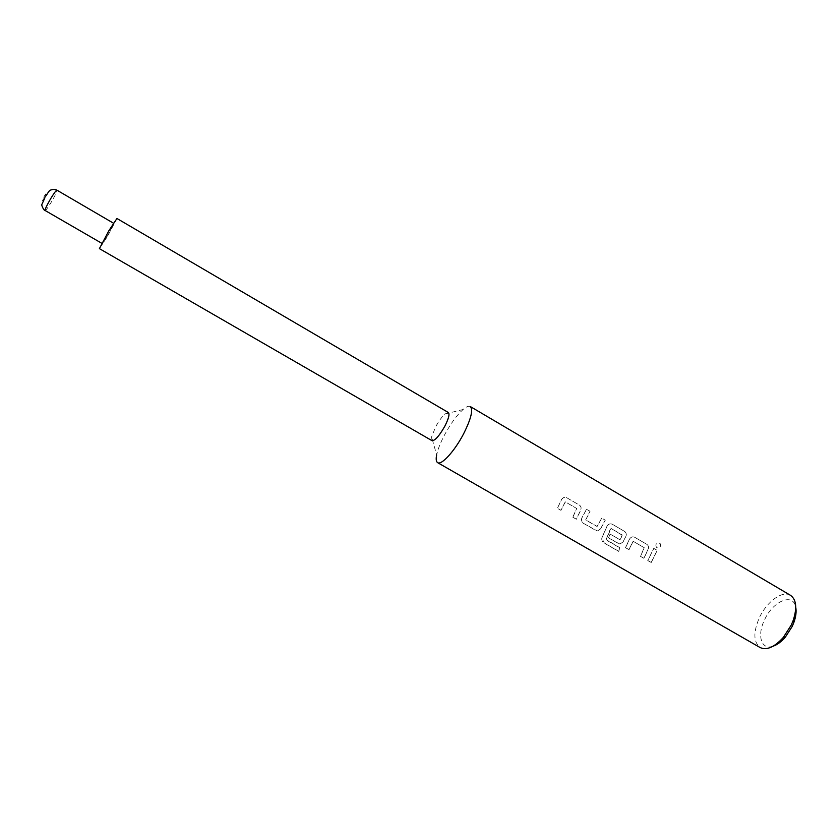 <?xml version="1.0" encoding="UTF-8"?>
<svg xmlns="http://www.w3.org/2000/svg" width="838" height="838" viewBox="0 0 838 838"><rect width="100%" height="100%" fill="white"/><g stroke="black" fill="none" stroke-linecap="round" stroke-linejoin="round"><path stroke-width="0.63" stroke-dasharray="4.19 3.14" d="M656.762 547.497L656.384 547.224C655.19 544.239 656.311 542.951 659.747 543.359L660.396 543.925C661.056 546.753 659.852 547.937 656.762 547.497L656.322 547.162C655.138 544.166 656.269 542.856 659.716 543.265L660.354 543.831C661.014 546.659 659.799 547.863 656.699 547.434M572.878 517.172L576.712 508.488L565.315 501.868L560.978 510.29L557.438 508.237L561.68 499.427C563.084 497.416 564.854 496.903 566.991 497.877L579.624 505.251C581.226 506.623 581.551 508.341 580.587 510.405L576.397 519.204L572.783 517.203L576.638 508.457L565.241 501.836L560.884 510.321L557.343 508.268L561.607 499.396C563.021 497.374 564.802 496.85 566.938 497.835L579.571 505.199C581.163 506.581 581.488 508.31 580.525 510.384L576.303 519.235L572.783 517.203M600.637 528.862L597.473 530.967L595.902 530.485L583.657 523.404C581.719 522.053 581.132 520.251 581.897 517.999L586.569 509.274L590.067 511.306L585.752 519.916L597.117 526.474L601.81 518.146L605.287 520.168L600.637 528.862L597.368 530.988L583.562 523.436C581.624 522.084 581.038 520.272 581.802 518.01L586.516 509.221L590.015 511.264L585.657 519.916L597.033 526.484L601.757 518.094L605.225 520.115L600.553 528.862M608.535 537.797L610.127 534.036L620.026 539.756L622.425 535.356L611.164 528.495L606.01 539.463L619.869 547.759L618.832 551.341L604.25 542.93L601.988 537.724L607.225 525.876C608.608 523.886 610.347 523.373 612.452 524.337L624.813 531.543C626.395 532.895 626.709 534.592 625.756 536.645L623.137 541.893L619.973 544.009L618.454 543.537L608.44 537.828L610.033 534.047L619.931 539.756L622.246 534.948L611.08 528.464L609.614 530.695L606.052 539.892L619.764 547.811L618.716 551.414L604.135 543.003C602.176 541.683 601.422 539.944 601.883 537.776L607.152 525.855C608.535 523.844 610.284 523.321 612.389 524.284L624.75 531.491C626.332 532.842 626.635 534.55 625.682 536.613L623.043 541.903L619.869 544.03L608.44 537.828M640.567 556.317L644.233 547.706L633.172 541.285L629.024 549.644L625.588 547.654L629.652 538.907C631.024 536.928 632.753 536.414 634.837 537.357L647.062 544.49C648.633 545.831 648.947 547.518 648.004 549.571L643.982 558.297L640.462 556.348L644.15 547.675L633.099 541.254L628.919 549.676L625.483 547.685L629.579 538.876C630.951 536.886 632.69 536.362 634.775 537.305L646.999 544.438C648.57 545.779 648.874 547.476 647.921 549.539L643.877 558.317L640.462 556.348M651.252 562.497L647.847 560.528L653.839 548.419L657.233 550.388L651.252 562.497L647.743 560.559L653.766 548.366L657.16 550.336L651.147 562.528M107.746 235.415L102.341 243.617L108.636 231.686L114.02 223.516L107.746 235.415M448.372 412.526L444.926 414.014C441.836 416.884 438.735 421.168 435.624 426.888L431.601 436.933L432.02 440.673M116.943 218.488L107.526 236.337L99.408 248.635M470.275 406.535C468.725 405.707 466.316 406.702 463.047 409.51C456.804 415.208 450.635 423.682 444.538 434.922C440.453 442.684 437.834 449.346 436.65 454.908L431.601 436.933M790.517 595.336C782.483 590.141 766.728 601.684 759.417 617.596C753.153 632.145 753.404 642.138 760.15 647.565M773.107 646.192C761.25 650.487 756.756 635.414 764.539 619.869C772.898 601.066 793.282 592.319 795.744 607.267M44.655 197.485C41.533 202.021 41.512 201.424 44.571 195.715C47.682 191.2 47.714 191.787 44.655 197.485M45.126 210.506C45.901 210.38 47.892 207.719 51.087 202.503C55.14 195.568 57.099 191.462 56.942 190.174M102.341 243.617L101.786 243.292M444.926 414.014L463.047 409.51M114.02 223.516L113.476 223.191M44.854 197.904L46.1 195.757"/><path stroke-width="1.26" d="M432.02 440.673C434.974 440.788 439.227 435.99 444.789 426.259C448.634 418.675 449.828 414.108 448.372 412.526L116.943 218.488L108.867 230.722L99.408 248.635L432.02 440.673M436.65 454.908C435.823 459.13 436.158 461.717 437.646 462.66C441.427 465.53 454.625 451.095 463.477 434.053C471.082 418.895 473.344 409.719 470.275 406.535L790.517 595.336C796.372 599.558 797.252 607.948 793.167 620.487L791.261 625.054L783.321 637.425C774.448 647.177 766.718 650.55 760.15 647.565L437.646 462.66M795.744 607.267C796.561 611.572 795.943 616.632 793.879 622.445L792.235 626.395L785.384 637.069C781.351 641.74 777.255 644.778 773.107 646.192M113.476 223.191L56.942 190.174C56.188 190.268 54.208 192.929 51.003 198.145C46.918 205.132 44.948 209.249 45.126 210.506C44.571 211.386 41.114 205.614 41.931 204.304L44.854 197.904M101.786 243.292L45.126 210.506M785.384 637.069L783.321 637.425M793.879 622.445L793.167 620.487M46.1 195.757C48.468 191.745 49.955 189.859 50.563 190.1C53.004 189.179 55.13 189.199 56.942 190.174"/></g></svg>
